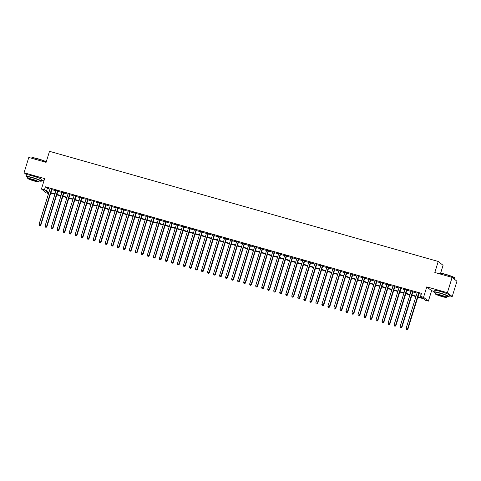<?xml version="1.0" encoding="UTF-8"?>
<svg xmlns="http://www.w3.org/2000/svg" width="481" height="481" viewBox="0 0 481 481"><rect width="100%" height="100%" fill="white"/><g stroke="black" fill="none" stroke-linecap="round" stroke-linejoin="round"><path stroke-width="0.72" d="M36.839 177.248A5.026 0.487 -162.8 0 0 33.267 176.088A5.026 0.487 -162.8 0 0 31.98 175.745M444.528 292.767A5.026 0.487 -162.8 0 0 440.957 291.606A5.026 0.487 -162.8 0 0 439.67 291.264M48.587 193.512L46.266 192.857L41.438 189.009L44.444 189.863L46.404 191.42L49.002 192.16M41.685 180.231L43.957 180.874M440.632 273.172L443.061 265.314L438.233 261.466L49.507 151.323L46.092 162.35L28.788 157.443L24.05 172.757L26.563 174.759M438.233 261.466L434.824 272.493L452.122 277.399L456.95 281.241L452.212 296.555L447.384 292.713L426.773 286.868L423.551 297.282L428.379 301.124L425.366 300.276L423.412 298.719L417.821 297.132M426.773 286.868L431.601 290.71L433.868 291.354M449.374 295.749L452.212 296.555M431.601 290.71L428.379 301.124M452.122 277.399L447.384 292.713M51.93 189.304L50.054 188.774M57.948 191.011L56.073 190.476M63.967 192.719L62.085 192.184M69.986 194.42L68.104 193.891M75.998 196.128L74.122 195.593M82.017 197.829L80.141 197.3M88.035 199.537L86.159 199.002M94.054 201.244L92.178 200.709M100.072 202.946L98.19 202.417M106.091 204.653L104.209 204.118M112.103 206.355L110.227 205.826M118.122 208.063L116.246 207.527M124.14 209.764L122.264 209.235M130.159 211.472L128.283 210.943M136.177 213.179L134.295 212.644M142.196 214.881L140.314 214.352M148.208 216.588L146.332 216.053M154.227 218.29L152.351 217.761M160.245 219.997L158.369 219.462M166.264 221.705L164.388 221.17M172.282 223.406L170.4 222.877M178.301 225.114L176.419 224.579M184.313 226.816L182.437 226.286M190.332 228.523L188.456 227.988M196.35 230.231L194.474 229.696M202.369 231.932L200.493 231.403M208.387 233.64L206.505 233.105M214.406 235.341L212.524 234.812M220.418 237.049L218.542 236.514M226.437 238.75L224.561 238.221M232.455 240.458L230.579 239.929M238.474 242.165L236.598 241.63M244.492 243.867L242.61 243.338M250.511 245.575L248.629 245.039M256.523 247.276L254.647 246.747M262.542 248.984L260.666 248.449M268.56 250.691L266.684 250.156M274.579 252.393L272.703 251.864M280.597 254.1L278.715 253.565M286.616 255.802L284.734 255.273M292.634 257.509L290.752 256.974M298.647 259.217L296.771 258.682M304.665 260.918L302.789 260.389M310.684 262.626L308.808 262.091M316.702 264.328L314.821 263.798M322.721 266.035L320.839 265.5M328.739 267.737L326.858 267.208M334.752 269.444L332.876 268.915M340.77 271.152L338.895 270.617M346.789 272.853L344.913 272.324M352.807 274.561L350.926 274.026M358.826 276.262L356.944 275.733M364.845 277.97L362.963 277.435M370.857 279.677L368.981 279.142M376.876 281.379L375 280.85M382.894 283.087L381.018 282.551M388.913 284.788L387.031 284.259M394.931 286.496L393.049 285.961M400.95 288.203L399.068 287.668M406.962 289.905L405.086 289.376M412.981 291.612L411.105 291.077M417.953 296.699L422.498 297.992L420.538 296.434L421.488 293.368L45.394 186.802L47.348 188.36L49.952 189.099M51.834 189.628L55.97 190.801M57.846 191.336L61.989 192.508M63.865 193.037L68.007 194.21M69.883 194.745L74.02 195.917M75.902 196.446L80.038 197.625M81.92 198.154L86.057 199.326M87.939 199.862L92.075 201.034M93.951 201.563L98.094 202.735M99.97 203.271L104.112 204.443M105.988 204.972L110.125 206.145M112.007 206.68L116.143 207.852M118.025 208.387L122.162 209.56M124.044 210.089L128.18 211.261M130.056 211.796L134.199 212.969M136.075 213.498L140.218 214.67M142.093 215.205L146.23 216.378M148.112 216.913L152.249 218.085M154.13 218.614L158.267 219.787M160.149 220.322L164.286 221.494M166.161 222.024L170.304 223.196M172.18 223.731L176.323 224.904M178.198 225.433L182.335 226.611M184.217 227.14L188.354 228.313M190.235 228.848L194.372 230.02M196.254 230.549L200.391 231.722M202.267 232.257L206.409 233.429M208.285 233.958L212.428 235.131M214.304 235.666L218.446 236.838M220.322 237.373L224.459 238.546M226.341 239.075L230.477 240.247M232.359 240.783L236.496 241.955M238.372 242.484L242.514 243.657M244.39 244.192L248.533 245.364M250.409 245.899L254.551 247.072M256.427 247.601L260.564 248.773M262.446 249.308L266.582 250.481M268.464 251.01L272.601 252.182M274.477 252.717L278.619 253.89M280.495 254.419L284.638 255.597M286.514 256.126L290.656 257.299M292.532 257.834L296.669 259.006M298.551 259.536L302.687 260.708M304.569 261.243L308.706 262.416M310.582 262.945L314.724 264.117M316.6 264.652L320.743 265.825M322.619 266.36L326.761 267.532M328.637 268.061L332.774 269.234M334.656 269.769L338.792 270.941M340.674 271.47L344.811 272.643M346.687 273.178L350.829 274.35M352.705 274.879L356.848 276.058M358.724 276.587L362.866 277.759M364.742 278.295L368.879 279.467M370.761 279.996L374.897 281.169M376.779 281.704L380.916 282.876M382.792 283.405L386.934 284.584M388.81 285.113L392.953 286.285M394.829 286.82L398.971 287.993M400.847 288.522L404.984 289.694M406.866 290.229L411.002 291.402M412.884 291.931L417.021 293.103M418.897 293.638L421.206 294.294M418.999 293.314L417.123 292.785M41.438 189.009L44.661 178.601L24.05 172.757M45.394 186.802L44.444 189.863M420.538 296.434L423.551 297.282M48.87 192.592L47.318 192.147L48.671 193.23M415.939 296.597L411.802 295.424M409.92 294.895L405.784 293.723M403.908 293.188L399.765 292.015M397.889 291.486L393.747 290.314M391.871 289.778L387.728 288.606M385.852 288.077L381.716 286.898M379.834 286.369L375.697 285.197M373.815 284.662L369.679 283.489M367.803 282.96L363.66 281.788M361.784 281.253L357.642 280.08M355.766 279.551L351.623 278.373M349.747 277.844L345.611 276.671M343.729 276.136L339.592 274.964M337.71 274.435L333.573 273.262M331.698 272.727L327.555 271.555M325.679 271.025L321.536 269.853M319.661 269.318L315.518 268.145M313.642 267.61L309.505 266.438M307.624 265.909L303.487 264.736M301.605 264.201L297.468 263.029M295.593 262.5L291.45 261.327M289.574 260.792L285.431 259.62M283.556 259.091L279.413 257.912M277.537 257.383L273.4 256.211M271.518 255.676L267.382 254.503M265.5 253.974L261.363 252.802M259.481 252.266L255.345 251.094M253.469 250.565L249.326 249.386M247.45 248.857L243.308 247.685M241.432 247.15L237.295 245.977M235.413 245.448L231.277 244.276M229.395 243.741L225.258 242.568M223.376 242.039L219.24 240.867M217.364 240.332L213.221 239.159M211.345 238.624L207.203 237.452M205.327 236.923L201.19 235.75M199.308 235.215L195.172 234.043M193.29 233.513L189.153 232.341M187.271 231.806L183.135 230.633M181.259 230.104L177.116 228.926M175.24 228.397L171.098 227.224M169.222 226.689L165.085 225.517M163.203 224.988L159.067 223.815M157.185 223.28L153.048 222.108M151.166 221.579L147.03 220.4M145.154 219.871L141.011 218.699M139.135 218.164L134.993 216.991M133.117 216.462L128.98 215.29M127.098 214.754L122.962 213.582M121.08 213.053L116.943 211.88M115.061 211.345L110.925 210.173M109.049 209.638L104.906 208.465M103.03 207.936L98.888 206.764M97.012 206.229L92.875 205.056M90.993 204.527L86.857 203.355M84.975 202.82L80.838 201.647M78.956 201.118L74.82 199.94M72.944 199.411L68.801 198.238M66.925 197.703L62.783 196.531M60.907 196.001L56.764 194.829M54.888 194.294L50.752 193.121M50.884 192.695L55.02 193.867M56.902 194.396L61.039 195.569M62.915 196.104L67.057 197.276M68.933 197.805L73.076 198.978M74.952 199.513L79.094 200.685M80.97 201.214L85.107 202.393M86.989 202.922L91.125 204.094M93.007 204.629L97.144 205.802M99.02 206.331L103.162 207.503M105.038 208.039L109.181 209.211M111.057 209.74L115.199 210.912M117.075 211.448L121.212 212.62M123.094 213.155L127.231 214.328M129.112 214.857L133.249 216.029M135.131 216.564L139.268 217.737M141.143 218.266L145.286 219.438M147.162 219.973L151.305 221.146M153.18 221.675L157.317 222.853M159.199 223.382L163.336 224.555M165.217 225.09L169.354 226.262M171.236 226.791L175.373 227.964M177.248 228.499L181.391 229.671M183.267 230.201L187.41 231.379M189.286 231.908L193.422 233.081M195.304 233.616L199.441 234.788M201.323 235.317L205.459 236.49M207.341 237.025L211.478 238.197M213.354 238.726L217.496 239.899M219.372 240.434L223.515 241.606M225.391 242.141L229.527 243.314M231.409 243.843L235.546 245.015M237.428 245.55L241.564 246.723M243.446 247.252L247.583 248.424M249.459 248.96L253.601 250.132M255.477 250.661L259.62 251.84M261.496 252.369L265.632 253.541M267.514 254.076L271.651 255.249M273.533 255.778L277.669 256.95M279.551 257.485L283.688 258.658M285.564 259.187L289.706 260.365M291.582 260.894L295.725 262.067M297.601 262.602L301.737 263.774M303.619 264.303L307.756 265.476M309.638 266.011L313.774 267.183M315.656 267.713L319.793 268.885M321.669 269.42L325.811 270.593M327.687 271.128L331.83 272.3M333.706 272.829L337.848 274.002M339.724 274.537L343.861 275.709M345.743 276.238L349.879 277.411M351.761 277.946L355.898 279.118M357.774 279.647L361.916 280.826M363.792 281.355L367.935 282.527M369.811 283.062L373.953 284.235M375.829 284.764L379.966 285.936M381.848 286.472L385.984 287.644M387.866 288.173L392.003 289.352M393.879 289.881L398.021 291.053M399.897 291.588L404.04 292.761M405.916 293.29L410.059 294.462M411.934 294.997L416.071 296.17M47.348 188.36L46.404 191.42M418.674 293.055L407.599 328.83L406.096 328.403L417.171 292.628M419.047 293.163L407.924 329.088L407.599 328.83L406.998 329.575L406.397 329.407L406.998 329.575M407.13 329.677L407.924 329.088M406.096 328.403L406.397 329.407M439.496 273.31L439.736 273.184A7.858 0.764 17.2 0 1 445.598 274.302A7.858 0.764 17.2 0 1 454.683 277.814L454.81 278.048A8.051 0.782 -162.8 0 0 445.502 274.453A8.051 0.782 -162.8 0 0 439.496 273.31A8.051 0.782 -162.8 0 0 439.436 273.37L439.315 273.767M454.473 279.269L454.822 278.132A8.051 0.782 -162.8 0 0 454.81 278.048M446.783 296.482A8.051 0.782 -162.8 0 0 449.098 296.633A8.051 0.782 -162.8 0 0 439.772 292.953A8.051 0.782 -162.8 0 0 433.712 291.871A8.051 0.782 -162.8 0 0 435.708 293.055M449.098 296.633L449.573 295.106A8.051 0.782 -162.8 0 0 440.247 291.426A8.051 0.782 -162.8 0 0 434.187 290.338L433.712 291.871M435.431 293.945L435.864 292.538A5.796 0.565 17.2 0 1 440.229 293.32A5.796 0.565 17.2 0 1 446.945 295.965L446.506 297.378A5.796 0.565 -162.8 0 0 439.796 294.727A5.796 0.565 -162.8 0 0 435.431 293.945A5.796 0.565 -162.8 0 0 442.141 296.597A5.796 0.565 -162.8 0 0 446.506 297.378M440.211 295.057A3.734 0.361 -162.8 0 0 437.397 294.558A3.734 0.361 -162.8 0 0 441.726 296.266A3.734 0.361 -162.8 0 0 444.54 296.765A3.734 0.361 -162.8 0 0 440.211 295.057M46.224 161.923A8.051 0.782 -162.8 0 0 37.813 158.934A8.051 0.782 -162.8 0 0 31.812 157.792L32.053 157.666A7.858 0.764 17.2 0 1 37.909 158.784A7.858 0.764 17.2 0 1 46.266 161.778M39.099 180.964A8.051 0.782 -162.8 0 0 41.408 181.115A8.051 0.782 -162.8 0 0 32.089 177.435A8.051 0.782 -162.8 0 0 26.022 176.353A8.051 0.782 -162.8 0 0 28.018 177.537M41.408 181.115L41.883 179.581A8.051 0.782 -162.8 0 0 32.564 175.902A8.051 0.782 -162.8 0 0 26.497 174.819L26.022 176.353M27.742 178.427L28.181 177.02A5.796 0.565 17.2 0 1 32.546 177.802A5.796 0.565 17.2 0 1 39.256 180.447L38.823 181.86A5.796 0.565 -162.8 0 0 32.107 179.209A5.796 0.565 -162.8 0 0 27.742 178.427A5.796 0.565 -162.8 0 0 34.458 181.078A5.796 0.565 -162.8 0 0 38.823 181.86M32.528 179.539A3.734 0.361 -162.8 0 0 29.714 179.04A3.734 0.361 -162.8 0 0 34.037 180.748A3.734 0.361 -162.8 0 0 36.851 181.247A3.734 0.361 -162.8 0 0 32.528 179.539M31.812 157.792A8.051 0.782 -162.8 0 0 31.752 157.852L31.626 158.249M412.656 291.354L401.581 327.122L400.078 326.695L411.153 290.927M413.029 291.456L401.906 327.387L401.581 327.122L400.98 327.868L400.378 327.699L400.98 327.868M401.112 327.976L401.906 327.387M400.078 326.695L400.378 327.699M406.637 289.646L395.562 325.421L394.059 324.994L405.134 289.219M407.01 289.754L395.893 325.679L395.562 325.421L394.967 326.166L394.36 325.998L394.967 326.166M395.093 326.268L395.893 325.679M394.059 324.994L394.36 325.998M400.619 287.939L389.55 323.713L388.041 323.286L399.116 287.512M400.992 288.047L389.875 323.972L389.55 323.713L388.949 324.459L388.347 324.29L388.949 324.459M389.075 324.567L389.875 323.972M388.041 323.286L388.347 324.29M394.6 286.237L383.531 322.011L382.022 321.585L393.097 285.81M394.979 286.339L383.856 322.27L383.531 322.011L382.93 322.757L382.329 322.583L382.93 322.757M383.062 322.859L383.856 322.27M382.022 321.585L382.329 322.583M388.588 284.53L377.513 320.304L376.01 319.877L387.079 284.103M388.961 284.638L377.838 320.562L377.513 320.304L376.912 321.049L376.31 320.881L376.912 321.049M377.044 321.152L377.838 320.562M376.01 319.877L376.31 320.881M382.569 282.828L371.494 318.596L369.991 318.169L381.066 282.401M382.942 282.93L371.819 318.861L371.494 318.596L370.893 319.348L370.292 319.174L370.893 319.348M371.025 319.45L371.819 318.861M369.991 318.169L370.292 319.174M376.551 281.12L365.476 316.895L363.973 316.468L375.048 280.694M376.924 281.229L365.8 317.153L365.476 316.895L364.875 317.64L364.273 317.472L364.875 317.64M365.007 317.743L365.8 317.153M363.973 316.468L364.273 317.472M370.532 279.413L359.457 315.187L357.954 314.76L369.029 278.986M370.905 279.521L359.788 315.446L359.457 315.187L358.862 315.933L358.255 315.764L358.862 315.933M358.988 316.041L359.788 315.446M357.954 314.76L358.255 315.764M364.514 277.711L353.439 313.486L351.936 313.059L363.011 277.284M364.887 277.814L353.769 313.744L353.439 313.486L352.844 314.231L352.242 314.057L352.844 314.231M352.97 314.333L353.769 313.744M351.936 313.059L352.242 314.057M358.495 276.004L347.426 311.778L345.917 311.351L356.992 275.577M358.874 276.112L347.751 312.037L347.426 311.778L346.825 312.524L346.224 312.355L346.825 312.524M346.957 312.626L347.751 312.037M345.917 311.351L346.224 312.355M352.483 274.302L341.408 310.071L339.905 309.65L350.974 273.875M352.856 274.404L341.732 310.335L341.408 310.071L340.807 310.822L340.205 310.648L340.807 310.822M340.939 310.924L341.732 310.335M339.905 309.65L340.205 310.648M346.464 272.595L335.389 308.369L333.886 307.942L344.961 272.168M346.837 272.703L335.714 308.628L335.389 308.369L334.788 309.115L334.187 308.946L334.788 309.115M334.92 309.217L335.714 308.628M333.886 307.942L334.187 308.946M340.446 270.887L329.371 306.662L327.868 306.235L338.943 270.466M340.819 270.995L329.695 306.92L329.371 306.662L328.77 307.407L328.168 307.239L328.77 307.407M328.902 307.515L329.695 306.92M327.868 306.235L328.168 307.239M334.427 269.186L323.352 304.96L321.849 304.533L332.924 268.759M334.8 269.288L323.683 305.219L323.352 304.96L322.757 305.706L322.15 305.531L322.757 305.706M322.883 305.808L323.683 305.219M321.849 304.533L322.15 305.531M328.409 267.478L317.334 303.252L315.831 302.826L326.906 267.051M328.782 267.586L317.664 303.511L317.334 303.252L316.738 303.998L316.137 303.83L316.738 303.998M316.865 304.1L317.664 303.511M315.831 302.826L316.137 303.83M322.39 265.777L311.321 301.551L309.812 301.124L320.887 265.35M322.769 265.879L311.646 301.809L311.321 301.551L310.72 302.296L310.119 302.122L310.72 302.296M310.852 302.399L311.646 301.809M309.812 301.124L310.119 302.122M316.378 264.069L305.303 299.843L303.8 299.416L314.869 263.642M316.751 264.177L305.627 300.102L305.303 299.843L304.701 300.589L304.1 300.421L304.701 300.589M304.834 300.691L305.627 300.102M303.8 299.416L304.1 300.421M310.359 262.367L299.284 298.136L297.781 297.709L308.856 261.941M310.732 262.47L299.609 298.4L299.284 298.136L298.683 298.881L298.082 298.713L298.683 298.881M298.815 298.99L299.609 298.4M297.781 297.709L298.082 298.713M304.341 260.66L293.266 296.434L291.763 296.007L302.838 260.233M304.714 260.768L293.59 296.693L293.266 296.434L292.664 297.18L292.063 297.011L292.664 297.18M292.797 297.282L293.59 296.693M291.763 296.007L292.063 297.011M298.322 258.952L287.247 294.727L285.744 294.3L296.819 258.525M298.695 259.061L287.578 294.985L287.247 294.727L286.652 295.472L286.045 295.304L286.652 295.472M286.778 295.581L287.578 294.985M285.744 294.3L286.045 295.304M292.304 257.251L281.229 293.025L279.726 292.598L290.801 256.824M292.676 257.353L281.559 293.284L281.229 293.025L280.633 293.771L280.032 293.596L280.633 293.771M280.76 293.873L281.559 293.284M279.726 292.598L280.032 293.596M286.285 255.543L275.216 291.318L273.707 290.891L284.782 255.116M286.664 255.651L275.541 291.576L275.216 291.318L274.615 292.063L274.014 291.895L274.615 292.063M274.747 292.165L275.541 291.576M273.707 290.891L274.014 291.895M280.273 253.842L269.198 289.61L267.695 289.183L278.764 253.415M280.645 253.944L269.522 289.875L269.198 289.61L268.596 290.362L267.995 290.187L268.596 290.362M268.729 290.464L269.522 289.875M267.695 289.183L267.995 290.187M274.254 252.134L263.179 287.909L261.676 287.482L272.751 251.707M274.627 252.242L263.504 288.167L263.179 287.909L262.578 288.654L261.977 288.486L262.578 288.654M262.71 288.756L263.504 288.167M261.676 287.482L261.977 288.486M268.236 250.427L257.161 286.201L255.658 285.774L266.733 250.006M268.608 250.535L257.485 286.46L257.161 286.201L256.559 286.947L255.958 286.778L256.559 286.947M256.692 287.055L257.485 286.46M255.658 285.774L255.958 286.778M262.217 248.725L251.142 284.499L249.639 284.073L260.714 248.298M262.59 248.827L251.473 284.758L251.142 284.499L250.547 285.245L249.94 285.071L250.547 285.245M250.673 285.347L251.473 284.758M249.639 284.073L249.94 285.071M256.199 247.018L245.124 282.792L243.62 282.365L254.696 246.591M256.571 247.126L245.454 283.05L245.124 282.792L244.528 283.537L243.927 283.369L244.528 283.537M244.655 283.64L245.454 283.05M243.62 282.365L243.927 283.369M250.18 245.316L239.111 281.084L237.602 280.663L248.677 244.889M250.559 245.418L239.436 281.349L239.111 281.084L238.51 281.836L237.909 281.662L238.51 281.836M238.642 281.938L239.436 281.349M237.602 280.663L237.909 281.662M244.168 243.608L233.093 279.383L231.589 278.956L242.658 243.182M244.54 243.717L233.417 279.641L233.093 279.383L232.491 280.128L231.89 279.96L232.491 280.128M232.624 280.231L233.417 279.641M231.589 278.956L231.89 279.96M238.149 241.901L227.074 277.675L225.571 277.248L236.646 241.48M238.522 242.009L227.399 277.934L227.074 277.675L226.473 278.421L225.872 278.252L226.473 278.421M226.605 278.529L227.399 277.934M225.571 277.248L225.872 278.252M232.131 240.199L221.056 275.974L219.552 275.547L230.627 239.772M232.503 240.302L221.38 276.232L221.056 275.974L220.454 276.719L219.853 276.545L220.454 276.719M220.587 276.822L221.38 276.232M219.552 275.547L219.853 276.545M226.112 238.492L215.037 274.266L213.534 273.839L224.609 238.065M226.485 238.6L215.368 274.525L215.037 274.266L214.442 275.012L213.835 274.843L214.442 275.012M214.568 275.114L215.368 274.525M213.534 273.839L213.835 274.843M220.094 236.79L209.019 272.565L207.515 272.138L218.59 236.363M220.466 236.892L209.349 272.823L209.019 272.565L208.423 273.31L207.822 273.136L208.423 273.31M208.55 273.412L209.349 272.823M207.515 272.138L207.822 273.136M214.075 235.083L203.006 270.857L201.497 270.43L212.572 234.656M214.454 235.191L203.331 271.116L203.006 270.857L202.405 271.603L201.804 271.434L202.405 271.603M202.537 271.705L203.331 271.116M201.497 270.43L201.804 271.434M208.063 233.381L196.988 269.15L195.484 268.723L206.553 232.954M208.435 233.483L197.312 269.414L196.988 269.15L196.386 269.895L195.785 269.727L196.386 269.895M196.519 270.003L197.312 269.414M195.484 268.723L195.785 269.727M202.044 231.674L190.969 267.448L189.466 267.021L200.541 231.247M202.417 231.782L191.294 267.707L190.969 267.448L190.368 268.194L189.767 268.025L190.368 268.194M190.5 268.296L191.294 267.707M189.466 267.021L189.767 268.025M196.026 229.966L184.951 265.74L183.447 265.314L194.522 229.539M196.398 230.074L185.275 265.999L184.951 265.74L184.349 266.486L183.748 266.318L184.349 266.486M184.482 266.594L185.275 265.999M183.447 265.314L183.748 266.318M190.007 228.265L178.932 264.039L177.429 263.612L188.504 227.838M190.38 228.367L179.263 264.297L178.932 264.039L178.337 264.784L177.73 264.61L178.337 264.784M178.463 264.887L179.263 264.297M177.429 263.612L177.73 264.61M183.989 226.557L172.913 262.331L171.41 261.904L182.485 226.13M184.361 226.665L173.244 262.59L172.913 262.331L172.318 263.077L171.717 262.909L172.318 263.077M172.445 263.179L173.244 262.59M171.41 261.904L171.717 262.909M177.97 224.855L166.901 260.624L165.392 260.197L176.467 224.429M178.349 224.958L167.226 260.888L166.901 260.624L166.3 261.375L165.698 261.201L166.3 261.375M166.432 261.478L167.226 260.888M165.392 260.197L165.698 261.201M171.957 223.148L160.882 258.922L159.379 258.495L170.448 222.721M172.33 223.256L161.207 259.181L160.882 258.922L160.281 259.668L159.68 259.5L160.281 259.668M160.413 259.77L161.207 259.181M159.379 258.495L159.68 259.5M165.939 221.44L154.864 257.215L153.361 256.788L164.436 221.019M166.312 221.549L155.189 257.473L154.864 257.215L154.263 257.96L153.661 257.792L154.263 257.96M154.395 258.069L155.189 257.473M153.361 256.788L153.661 257.792M159.92 219.739L148.845 255.513L147.342 255.086L158.417 219.312M160.293 219.841L149.17 255.772L148.845 255.513L148.244 256.259L147.643 256.084L148.244 256.259M148.376 256.361L149.17 255.772M147.342 255.086L147.643 256.084M153.902 218.031L142.827 253.806L141.324 253.379L152.399 217.604M154.275 218.14L143.158 254.064L142.827 253.806L142.232 254.551L141.624 254.383L142.232 254.551M142.358 254.653L143.158 254.064M141.324 253.379L141.624 254.383M147.883 216.33L136.808 252.098L135.305 251.677L146.38 215.903M148.256 216.432L137.139 252.363L136.808 252.098L136.213 252.85L135.612 252.675L136.213 252.85M136.339 252.952L137.139 252.363M135.305 251.677L135.612 252.675M141.865 214.622L130.796 250.397L129.287 249.97L140.362 214.195M142.244 214.73L131.121 250.655L130.796 250.397L130.195 251.142L129.593 250.974L130.195 251.142M130.327 251.244L131.121 250.655M129.287 249.97L129.593 250.974M135.852 212.915L124.777 248.689L123.274 248.262L134.343 212.494M136.225 213.023L125.102 248.948L124.777 248.689L124.176 249.435L123.575 249.266L124.176 249.435M124.308 249.543L125.102 248.948M123.274 248.262L123.575 249.266M129.834 211.213L118.759 246.987L117.256 246.561L128.331 210.786M130.207 211.315L119.084 247.246L118.759 246.987L118.158 247.733L117.556 247.559L118.158 247.733M118.29 247.835L119.084 247.246M117.256 246.561L117.556 247.559M123.815 209.506L112.74 245.28L111.237 244.853L122.312 209.079M124.188 209.614L113.065 245.538L112.74 245.28L112.139 246.025L111.538 245.857L112.139 246.025M112.271 246.134L113.065 245.538M111.237 244.853L111.538 245.857M117.797 207.804L106.722 243.578L105.219 243.152L116.294 207.377M118.17 207.906L107.053 243.837L106.722 243.578L106.121 244.324L105.519 244.15L106.121 244.324M106.253 244.426L107.053 243.837M105.219 243.152L105.519 244.15M111.778 206.096L100.703 241.871L99.2 241.444L110.275 205.67M112.151 206.205L101.034 242.129L100.703 241.871L100.108 242.616L99.507 242.448L100.108 242.616M100.234 242.719L101.034 242.129M99.2 241.444L99.507 242.448M105.76 204.395L94.691 240.163L93.182 239.736L104.257 203.968M106.139 204.497L95.016 240.428L94.691 240.163L94.09 240.909L93.488 240.74L94.09 240.909M94.222 241.017L95.016 240.428M93.182 239.736L93.488 240.74M99.747 202.687L88.672 238.462L87.169 238.035L98.238 202.26M100.12 202.796L88.997 238.72L88.672 238.462L88.071 239.207L87.47 239.039L88.071 239.207M88.203 239.31L88.997 238.72M87.169 238.035L87.47 239.039M93.729 200.98L82.654 236.754L81.151 236.327L92.226 200.553M94.102 201.088L82.979 237.013L82.654 236.754L82.053 237.5L81.451 237.331L82.053 237.5M82.185 237.608L82.979 237.013M81.151 236.327L81.451 237.331M87.71 199.278L76.635 235.053L75.132 234.626L86.207 198.851M88.083 199.381L76.96 235.311L76.635 235.053L76.034 235.798L75.433 235.624L76.034 235.798M76.166 235.9L76.96 235.311M75.132 234.626L75.433 235.624M81.692 197.571L70.617 233.345L69.114 232.918L80.189 197.144M82.065 197.679L70.947 233.604L70.617 233.345L70.016 234.091L69.414 233.922L70.016 234.091M70.148 234.193L70.947 233.604M69.114 232.918L69.414 233.922M75.673 195.869L64.598 231.638L63.095 231.211L74.17 195.442M76.046 195.971L64.929 231.902L64.598 231.638L64.003 232.389L63.402 232.215L64.003 232.389M64.129 232.491L64.929 231.902M63.095 231.211L63.402 232.215M69.655 194.162L58.586 229.936L57.077 229.509L68.152 193.735M70.034 194.27L58.91 230.195L58.586 229.936L57.985 230.682L57.383 230.513L57.985 230.682M58.117 230.784L58.91 230.195M57.077 229.509L57.383 230.513M63.642 192.454L52.567 228.228L51.064 227.802L62.133 192.033M64.015 192.562L52.892 228.487L52.567 228.228L51.966 228.974L51.365 228.806L51.966 228.974M52.098 229.082L52.892 228.487M51.064 227.802L51.365 228.806M57.624 190.753L46.549 226.527L45.046 226.1L56.121 190.326M57.997 190.855L46.873 226.785L46.549 226.527L45.948 227.272L45.346 227.098L45.948 227.272M46.08 227.375L46.873 226.785M45.046 226.1L45.346 227.098M51.605 189.045L40.53 224.819L39.027 224.393L50.102 188.618M51.978 189.153L40.855 225.078L40.53 224.819L39.929 225.565L39.328 225.397L39.929 225.565M40.061 225.667L40.855 225.078M39.027 224.393L39.328 225.397"/></g></svg>
